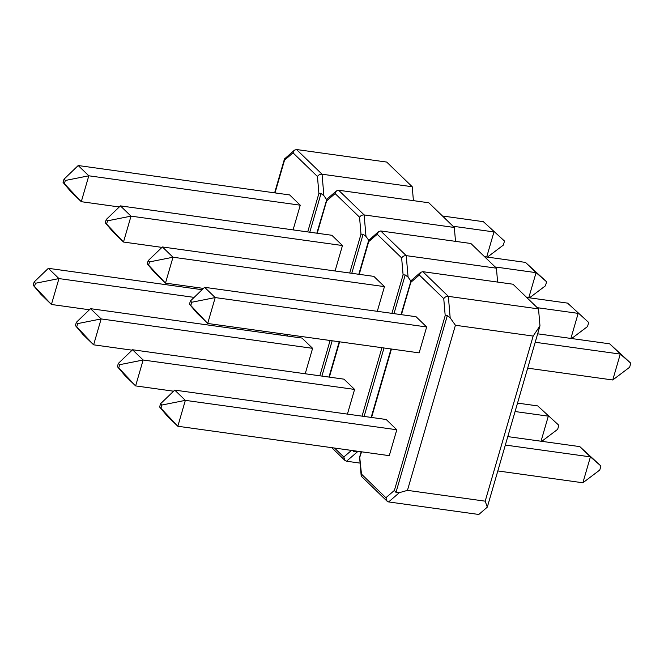 <?xml version="1.0" encoding="UTF-8"?>
<svg xmlns="http://www.w3.org/2000/svg" width="664" height="664" viewBox="0 0 664 664"><rect width="100%" height="100%" fill="white"/><g stroke="black" fill="none" stroke-linecap="round" stroke-linejoin="round"><path stroke-width="1" d="M538.521 308.901L539.973 325.85L487.301 507.147L478.802 514.476L388.623 501.934L387.037 501.137L385.9 497.734L394.399 490.406L445.195 315.583L443.751 298.634L419.324 275.012L420.627 272.364L422.819 271.676L448.349 296.36L538.521 308.901L512.998 284.217L422.819 271.676M407.455 490.364L485.193 501.171L533.159 336.067L455.421 325.26L407.455 490.364L399.388 492.646L388.623 501.934M487.301 507.147L485.193 501.171M443.751 298.634C444.847 297.032 446.374 296.268 448.349 296.36L450.175 317.832L455.421 325.26M533.159 336.067L539.973 325.85M419.324 275.012L410.825 282.341L411.074 280.615L420.627 272.364M450.175 317.832L447.32 315.666L445.195 315.583M447.32 315.666L395.976 492.381L399.388 492.646M401.023 314.62L411.074 280.615M361.589 451.81L359.73 457.33L361.473 474.113L361.15 475.49L361.681 476.611L387.037 501.137M395.976 492.381L394.399 490.406M527.681 368.155L612.747 379.982L620.276 354.086L609.668 343.827L537.765 333.826M609.668 343.827L630.8 363.216L620.276 354.086L535.201 342.259M630.8 363.216L629.621 367.258L612.747 379.982M497.817 470.942L582.884 482.778L590.412 456.874L579.805 446.615L507.794 436.605M579.805 446.615L600.937 466.004L590.412 456.874L505.337 445.046M600.937 466.004L599.758 470.046L582.884 482.778M191.73 302.253L190.402 300.975L189.464 304.203L190.792 305.481L191.73 302.253L215.211 297.572L204.603 287.313L416.054 316.711L426.661 326.97L215.211 297.572L207.691 323.468L419.142 352.874L426.661 326.97M190.792 305.481L207.691 323.468L197.083 313.209L189.464 304.203M204.603 287.313L190.402 300.975M161.867 405.04L160.547 403.762L159.609 406.99L160.929 408.269L161.867 405.04L185.347 400.359L174.74 390.1L386.191 419.499L396.798 429.757L185.347 400.359L177.827 426.255L389.278 455.662L396.798 429.757M160.929 408.269L177.827 426.255L167.22 415.996L159.609 406.99M174.74 390.1L160.547 403.762M391.909 313.358L403.089 274.863L401.645 257.914C402.741 256.312 404.276 255.557 406.243 255.64L496.423 268.181L470.901 243.497L380.721 230.956L378.53 231.645L377.218 234.292L368.719 241.621L359.216 274.332M360.087 463.107L346.525 461.223L344.94 460.426L331.743 447.661M496.423 268.181L497.61 282.076M359 451.445L357.29 451.935L346.525 461.223M380.721 230.956L406.243 255.64L408.078 277.112L410.808 280.988M408.078 277.112L405.214 274.954L393.976 313.64M352.791 450.582L353.879 451.669L357.29 451.935M358.817 274.282L368.644 240.459L378.53 231.645M334.523 448.042L343.803 457.015L344.94 460.426M403.089 274.863L405.214 274.954M368.968 239.895L368.719 241.621M541.027 441.228L548.315 416.162L515.073 411.539M537.699 405.903L558.839 425.284L537.699 405.903L517.53 403.098M558.839 425.284L557.66 429.334L541.758 441.328M570.891 338.433L578.17 313.375L537.267 307.681M567.562 303.116L588.702 322.496L567.562 303.116L526.66 297.422M588.702 322.496L587.524 326.547L571.621 338.54M119.661 364.694L118.333 363.416L117.395 366.644L118.723 367.931L119.661 364.694L143.142 360.012L354.593 389.419L343.985 379.161L132.534 349.754L143.142 360.012L135.622 385.908L173.603 391.196M347.421 414.112L354.593 389.419M118.723 367.931L135.622 385.908L125.015 375.65L117.395 366.644M118.333 363.416L132.534 349.754M149.524 261.906L148.197 260.628L147.259 263.857L148.587 265.135L149.524 261.906L173.005 257.225L384.456 286.632L373.849 276.373L162.398 246.966L173.005 257.225L165.477 283.121L203.466 288.408M377.285 311.325L384.456 286.632M148.587 265.135L165.477 283.121L154.87 272.863L147.259 263.857M148.197 260.628L162.398 246.966M428.803 202.777L338.623 190.244L364.146 214.928L454.325 227.47L428.803 202.777M454.325 227.47L455.512 241.356M365.98 236.401L363.117 234.234L360.992 234.151L359.548 217.203C360.643 215.601 362.179 214.837 364.146 214.928L365.98 236.401L368.711 240.268M359.548 217.203L335.121 193.581L326.622 200.91L326.945 199.109L336.432 190.933L338.623 190.244M335.121 193.581L336.432 190.933M316.828 233.188L326.871 199.183M528.793 297.721L536.072 272.655L525.465 262.396L484.562 256.711M525.465 262.396L546.605 281.785L536.072 272.655L495.17 266.969M546.605 281.785L545.426 285.827L529.523 297.821M107.535 220.821L106.207 219.543L105.269 222.772L106.597 224.05L107.535 220.821L131.016 216.14L120.408 205.881L331.859 235.28L342.466 245.539L131.016 216.14L123.487 242.036L161.958 247.39M106.597 224.05L123.487 242.036L112.88 231.777L105.269 222.772M335.079 270.978L342.466 245.539M120.408 205.881L106.207 219.543M77.671 323.609L76.343 322.331L75.405 325.559L76.733 326.837L77.671 323.609L101.152 318.928L90.545 308.669L301.995 338.067L312.603 348.326L101.152 318.928L93.624 344.823L132.103 350.177M76.733 326.837L93.624 344.823L83.017 334.565L75.405 325.559M305.216 373.766L312.603 348.326M90.545 308.669L76.343 322.331M307.714 231.927L318.894 193.431L317.45 176.483C318.546 174.881 320.081 174.126 322.048 174.209L412.228 186.75L386.705 162.066L296.526 149.524L294.335 150.213L293.023 152.861L284.524 160.19L275.021 192.9M412.228 186.75L413.415 200.644M296.526 149.524L322.048 174.209L323.883 195.681L326.613 199.557M323.883 195.681L321.019 193.523L309.781 232.209M274.622 192.85L284.449 159.02L294.335 150.213M318.894 193.431L321.019 193.523M284.773 158.464L284.524 160.19M486.695 257.001L493.974 231.935L453.072 226.25M483.367 221.676L504.507 241.065L483.367 221.676L442.465 215.991M504.507 241.065L503.329 245.116L487.426 257.109M34.138 281.984L33.2 285.213L34.52 286.491L35.466 283.262L34.138 281.984L48.339 268.322L58.947 278.581L194.137 297.381M35.466 283.262L58.947 278.581L51.419 304.477L89.408 309.764M263.226 332.681L263.641 331.245M48.339 268.322L202.113 289.703M34.52 286.491L51.419 304.477L40.811 294.218L33.2 285.213M65.321 180.475L64.001 179.197L63.063 182.426L64.383 183.704L65.321 180.475L88.81 175.794L300.261 205.193L289.653 194.934L78.203 165.535L88.81 175.794L81.282 201.69L119.271 206.977M293.081 229.885L300.261 205.193M64.383 183.704L81.282 201.69L70.674 191.431L63.063 182.426M64.001 179.197L78.203 165.535M361.473 474.113L385.9 497.734M410.825 282.341L401.429 314.678M391.453 349.023L371.566 417.465M401.645 257.914L377.218 234.292M339.619 341.811L329.361 377.119M343.803 457.015L351.472 450.399M362.046 416.145L381.933 347.695M383.999 347.986L364.113 416.428M354.136 450.773L353.879 451.669M319.841 375.799L330.099 340.491M349.704 273.012L360.992 234.151M326.622 200.91L317.226 233.247M287.778 334.606L287.363 336.034M363.117 234.234L351.771 273.302M332.166 340.773L321.907 376.09M317.45 176.483L293.023 152.861M277.851 334.714L278.266 333.278M280.332 333.569L279.917 334.996M539.566 327.236L537.549 334.166M391.046 348.965L371.159 417.407M361.183 451.752L359.589 457.239L361.15 475.49M339.213 341.761L328.954 377.069M287.379 334.548L286.964 335.976"/></g></svg>
